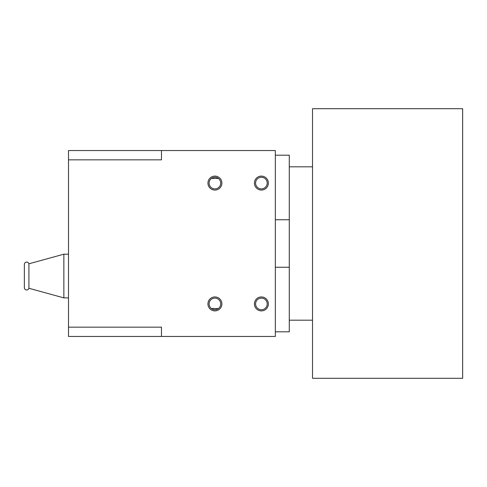 <?xml version="1.0" encoding="UTF-8"?>
<svg xmlns="http://www.w3.org/2000/svg" width="487" height="487" viewBox="0 0 487 487"><rect width="100%" height="100%" fill="white"/><g stroke="black" fill="none" stroke-linecap="round" stroke-linejoin="round"><path stroke-width="0.73" d="M68.503 327.161L161.465 327.161L161.465 336.456L68.503 336.456L68.503 150.544L161.465 150.544L161.465 159.839L68.503 159.839M161.465 336.456L275.338 336.456L275.338 150.544L161.465 150.544M255.584 303.925A5.807 5.807 0 0 0 261.397 309.732A5.807 5.807 0 0 0 267.205 303.925A5.807 5.807 0 0 0 261.397 298.111A5.807 5.807 0 0 0 255.584 303.925M209.106 303.925A5.807 5.807 0 0 0 214.913 309.732A5.807 5.807 0 0 0 220.727 303.925A5.807 5.807 0 0 0 214.913 298.111A5.807 5.807 0 0 0 209.106 303.925M255.584 183.075A5.807 5.807 0 0 1 261.397 177.268A5.807 5.807 0 0 1 267.205 183.075A5.807 5.807 0 0 1 261.397 188.889A5.807 5.807 0 0 1 255.584 183.075M209.106 183.075A5.807 5.807 0 0 1 214.913 177.268A5.807 5.807 0 0 1 220.727 183.075A5.807 5.807 0 0 1 214.913 188.889A5.807 5.807 0 0 1 209.106 183.075M275.338 219.753L289.284 219.753L289.284 331.811L275.338 331.811M275.338 155.189L289.284 155.189L289.284 219.753M275.338 267.247L289.284 267.247M312.52 166.81L289.284 166.81M312.52 320.19L289.284 320.19M312.52 378.289L312.52 108.711L462.65 108.711L462.65 378.289L312.52 378.289M68.503 297.88L63.858 297.88L28.916 288.274A2.325 2.325 0 0 1 24.35 287.653L24.35 264.417A2.325 2.325 0 0 1 28.916 263.802L28.916 288.274M68.503 254.19L63.858 254.19L63.858 297.88M63.858 254.19L28.916 263.802M211.431 178.431L218.401 178.431M211.431 308.569L218.401 308.569M268.367 303.925A6.97 6.97 0 0 1 261.397 310.895A6.97 6.97 0 0 1 254.421 303.925A6.97 6.97 0 0 1 261.397 296.948A6.97 6.97 0 0 1 268.367 303.925M254.421 183.075A6.97 6.97 0 0 1 261.397 176.105A6.97 6.97 0 0 1 268.367 183.075A6.97 6.97 0 0 1 261.397 190.052A6.97 6.97 0 0 1 254.421 183.075M207.943 183.075A6.97 6.97 0 0 1 214.913 176.105A6.97 6.97 0 0 1 221.889 183.075A6.97 6.97 0 0 1 214.913 190.052A6.97 6.97 0 0 1 207.943 183.075M221.889 303.925A6.97 6.97 0 0 1 214.913 310.895A6.97 6.97 0 0 1 207.943 303.925A6.97 6.97 0 0 1 214.913 296.948A6.97 6.97 0 0 1 221.889 303.925"/></g></svg>
